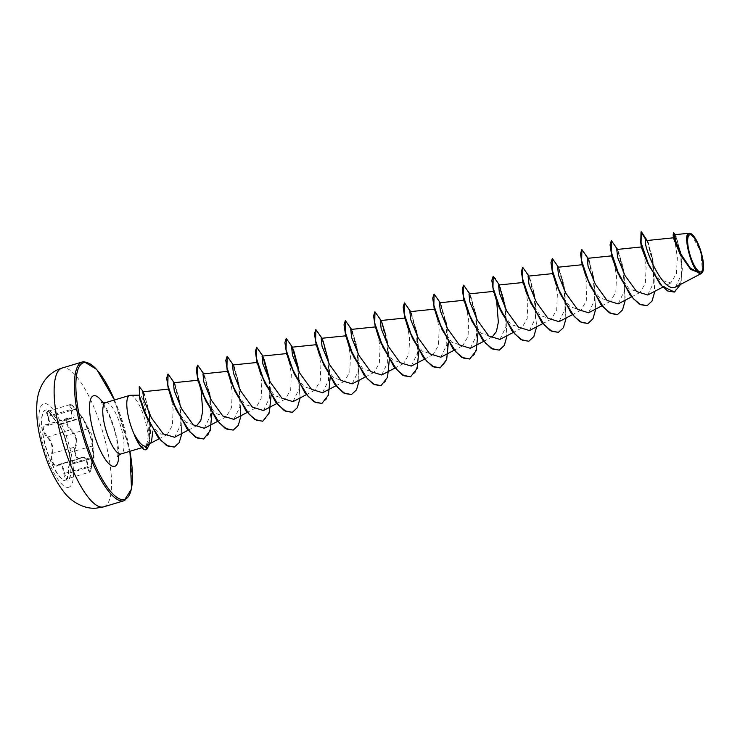 <?xml version="1.0" encoding="UTF-8"?>
<svg xmlns="http://www.w3.org/2000/svg" width="740" height="740" viewBox="0 0 740 740"><rect width="100%" height="100%" fill="white"/><g stroke="black" fill="none" stroke-linecap="round" stroke-linejoin="round"><path stroke-width="0.56" stroke-dasharray="3.7 2.78" d="M46.509 409.858A36.981 10.545 73.3 0 0 45.788 409.988A36.981 10.545 73.3 0 0 45.973 447.21A36.981 10.545 73.3 0 0 66.35 480.945A36.981 10.545 73.3 0 0 67.081 480.815A36.981 10.545 73.3 0 0 66.887 443.593A36.981 10.545 73.3 0 0 46.509 409.858M46.269 409.932A36.981 10.545 73.3 0 0 45.547 410.062A36.981 10.545 73.3 0 0 45.732 447.284A36.981 10.545 73.3 0 0 66.119 481.019A36.981 10.545 73.3 0 0 66.841 480.889A36.981 10.545 73.3 0 0 66.656 443.667A36.981 10.545 73.3 0 0 46.269 409.932M58.738 424.15C58.525 425.111 56.323 422.457 52.133 416.185L52.124 416.204C50.07 412.966 48.433 411.264 47.203 411.07C46.194 411.385 46.407 413.17 47.841 416.426C50.579 422.79 49.904 425.602 45.815 424.862C41.385 422.827 42.448 433.122 47.073 437.201C51.587 442.122 53.114 447.589 51.652 453.592C49.617 458.837 54.261 468.929 57.221 465.71C60.569 463.795 62.771 466.45 63.825 473.683C64.334 477.365 65.166 479.316 66.323 479.538C67.405 479.205 68.006 477.18 68.126 473.461C68.524 466.163 69.199 463.351 70.152 465.035C71.382 468.013 70.319 457.709 68.885 452.677L64.306 436.276C63.141 432.003 58.506 421.902 58.738 424.15A0.546 0.527 176.1 0 0 59.404 424.409L64.602 435.712L69.412 452.954C70.633 457.671 71.623 467.273 70.596 464.48L69.976 463.841L93.194 456.885L93.517 458.051L70.596 464.48A0.546 0.509 -23 0 0 70.152 465.035M80.549 457.801C77.487 460.733 73.445 451.918 75.73 447.312C77.968 440.467 76.285 434.436 70.679 429.219C65.906 423.188 65.536 419.626 69.579 418.526C74.731 419.071 75.471 415.973 71.826 409.22C70.346 406.519 70.032 405.03 70.892 404.743C71.974 404.919 73.528 406.343 75.535 409.007L82.834 417.804L87.653 428.303C90.178 433.714 91.862 439.754 92.704 446.405L93.804 457.107C93.434 455.137 92.685 458.236 91.566 466.413C91.205 469.66 90.548 471.436 89.596 471.75C88.606 471.537 88.023 469.817 87.847 466.598C87.339 458.486 84.906 455.553 80.549 457.801L82.177 457.459C85.442 457.413 87.117 460.483 87.218 466.69L89.364 472.213L93.194 456.885M70.087 463.832C69.255 464.082 68.709 467.245 68.459 473.332L66.841 478.984L64.454 473.535C63.668 467.504 61.873 464.461 59.071 464.406L82.177 457.459M59.071 464.406L56.786 465.562L79.495 458.735L57.507 465.164C54.649 468.18 50.32 458.772 52.318 453.861C53.77 447.571 52.17 441.836 47.508 436.637C43.318 431.207 42.55 427.332 45.214 425.01L48.535 425.278L48.461 416.259C47.083 413.253 46.861 411.607 47.795 411.311C48.942 411.496 50.505 413.068 52.466 416.037C56.786 422.632 59.098 425.426 59.404 424.409L59.468 424.233M87.653 428.303L87.357 428.867L82.769 417.906L75.23 409.202C73.131 406.288 71.493 404.734 70.328 404.539L70.189 404.558C70.966 404.91 71.234 403.43 75.545 408.998M70.328 404.539C69.394 404.845 69.699 406.473 71.225 409.414L71.808 418.276L67.895 418.183L69.579 418.526M690.994 233.674L700.798 251.693L702.538 272.181M134.365 434.935C137.742 442.862 140.85 446.914 143.708 447.08L144.864 446.673C146.446 445.471 147.501 442.372 148.019 437.386A26.788 7.641 73.3 0 0 141.581 410.099A26.788 7.641 73.3 0 0 130.37 395.308M146.64 445.85L149.054 441.022C150.405 443.01 151.293 443.436 151.737 442.298M188.099 430.218L196.674 425.74L185.731 422.226L174.714 406.806L168.433 389.129L170.672 394.827L173.095 409.322L172.457 425.269L167.249 434.537L160.682 434.038L153.199 427.304L146.622 417.212M143.912 447.053L144.864 446.673L146.862 449.337M700.752 273.504L690.466 268.703L680.199 254.551M673.456 238.039L675.315 243.46L677.35 257.844L676.379 273.671L670.81 282.939L659.664 279.702L648.407 264.707L646.353 260.276M641.358 247.28L643.782 253.293L646.094 267.797L645.345 283.383L640.063 292.43L629.12 288.924L618.104 273.504M611.73 256.632L614.061 261.544L616.485 276.075L615.837 292.013L610.5 301.319L599.539 297.785L588.55 282.393L582.269 264.744L584.498 270.414L586.931 284.965L586.274 300.94L580.946 310.217L569.976 306.684L558.987 291.282L552.706 273.606L554.935 279.304L557.368 293.808L556.721 309.82L551.383 319.088L540.45 315.601L529.424 300.172L523.152 282.514L525.391 288.221L527.805 302.706L527.158 318.672L521.82 327.968L510.887 324.471L499.879 309.061L493.599 291.403M483.692 341.362L492.266 336.876L481.315 333.351L470.307 317.941L464.026 300.264L466.265 305.953L468.697 320.494L468.041 336.496L462.704 345.746L451.742 342.232L440.744 326.821L434.473 309.163L436.702 314.861L439.125 329.337L438.469 345.377L433.141 354.627L422.216 351.13L411.2 335.71L404.919 318.061L407.148 323.759L409.572 338.245L408.924 354.238L403.587 363.534L392.653 360.029L381.637 344.6L375.356 326.923L377.585 332.63L380.018 347.162L379.361 363.137L374.033 372.414L363.062 368.89L352.074 353.489L345.793 335.821L348.022 341.501L350.455 356.042L349.789 372.026L344.47 381.285L333.5 377.761L322.52 362.369L316.239 344.72L318.459 350.39L320.892 364.894L320.235 380.915L314.907 390.184L303.964 386.668L292.957 371.258L286.676 353.591L288.905 359.279L291.338 373.793L290.69 389.776L285.353 399.073L274.401 395.567L263.394 380.138L257.113 362.48L259.351 368.168L261.775 382.71L261.118 398.657L255.79 407.944L244.829 404.419L233.84 389.027L227.559 371.378L229.779 377.039L232.221 391.599L231.565 407.564L226.237 416.842L215.257 413.299L204.286 397.917L197.996 380.249M149.054 441.022L149.295 412.985L144.346 393.874L142.783 391.775M174.612 437.266L180.773 424.732L180.125 403.522L175.297 385.374M204.314 428.284L210.317 415.852L209.679 394.633L204.851 376.484L202.964 373.894M233.868 419.377L239.871 406.926L239.233 385.753L234.413 367.614L232.526 365.014M263.44 410.524L269.443 398.083L268.805 376.845L267.612 370.999L268.454 374.727M263.976 358.724L262.08 356.116M293.003 401.644L298.997 389.203L298.359 367.965M322.548 392.727L328.551 380.258L327.913 359.094L326.719 353.193L327.524 356.717M322.002 338.263L323.25 341.473L321.206 338.356M352.12 383.866L358.123 371.434L357.485 350.196L352.342 331.363L356.292 344.341L359.27 380.129M381.664 374.949L387.677 362.498L387.039 341.316L382.21 323.177L380.323 320.577M411.236 366.096L417.24 353.655L416.602 332.417L411.773 314.296M440.8 357.207L446.803 344.757L446.155 323.528L441.336 305.417L439.44 302.799M470.344 348.29L476.347 335.849L475.709 314.657L470.89 296.536L468.993 293.919M499.907 339.42L505.91 326.988L505.272 305.777L500.444 287.629L498.566 285.057M529.47 330.549L535.482 318.089L534.835 296.879L530.007 278.73L528.11 276.15M559.033 321.669L565.036 309.237L564.398 287.989L559.57 269.86L557.673 267.26M588.587 312.779L594.599 300.301L593.952 279.1L589.133 260.989L587.236 258.399M618.15 303.881L624.153 291.44L623.515 270.211L618.696 252.1L616.79 249.482M647.694 294.973L653.698 282.532L653.068 261.35L648.24 243.21L646.325 240.602M675.601 286.981L681.485 274.401L680.652 253.043L676.277 236.8L674.797 234.71M641.469 246.975L641.016 231.916M674.344 292.078L681.272 280.599L681.327 259.111L677.119 239.853L673.418 232.804M646.973 305.703L651.672 301.421L654.428 292.661L653.855 266.946L647.593 242.304L641.386 231.814M680.569 284.382L682.308 268.999L680.384 251.554L675.287 234.645M148.019 437.386C149.915 421.449 142.358 393.911 139.869 395.132L139.055 395.151M611.332 240.778L617.706 250.351L624.172 275.021L624.912 301.236L622.164 310.217L617.41 314.593M581.77 249.657L588.143 259.24L594.618 283.91L595.358 310.143L592.601 319.107L587.837 323.482M552.077 258.575L558.413 267.686L564.99 292.365L565.823 318.857L563.066 327.94L558.274 332.362M522.644 267.427L529.026 277L535.492 301.67L536.232 327.903L533.485 336.876L528.721 341.251M492.96 276.344L495.735 278.453L499.398 285.723M505.67 308.95L506.771 336.145L504.033 345.552L499.167 350.131M463.536 285.205L469.909 294.788L476.375 319.449L477.115 345.663L474.368 354.636L469.613 359.02M433.844 294.122L440.18 303.243L446.747 327.913L447.58 354.395L444.832 363.488L440.041 367.91M404.41 302.975L410.793 312.548L417.258 337.227L417.998 363.46L415.242 372.433L410.478 376.799M374.847 311.864L381.23 321.428L387.695 346.098L388.435 372.331L385.688 381.313L380.924 385.679M345.293 320.744L351.667 330.318L358.142 354.987L358.882 381.211L356.125 390.184L351.371 394.559M315.61 329.661L321.946 338.791L328.514 363.451L329.346 389.925L326.599 399.017L321.817 403.448M286.177 338.522L292.485 347.92M298.757 371.156L299.857 398.351L297.119 407.759L292.254 412.337M256.614 347.411L262.922 356.81M269.203 380.046L270.294 407.25L267.556 416.657L262.682 421.227M226.93 356.319L233.257 365.43L239.834 390.11L240.667 416.602L237.919 425.694L233.128 430.107M197.367 365.209L203.704 374.32L210.271 398.99L211.113 425.482L208.356 434.565L203.574 438.996M167.943 374.061L174.251 383.468L180.699 407.796L181.615 433.927L178.904 442.807L174.224 447.08M139.231 386.696L143.079 391.664L147.695 406.103L150.359 424.769L150.46 435.083L146.622 449.411A25.438 7.252 73.3 0 1 146.122 449.68M647.158 240.518L651.875 255.448L654.863 291.273M617.595 249.399L622.312 264.346L625.309 300.153M588.041 258.288L592.759 273.254L595.746 309.043M558.478 267.177L563.205 282.162L566.183 317.932M528.915 276.057L533.651 291.042L536.63 326.812M499.361 284.946L504.079 299.885L507.066 335.701M469.798 293.836L475.311 312.262M476.495 318.589L477.975 333.25M440.245 302.716L445.804 321.41M446.932 327.459L448.412 342.13M410.682 311.605L416.25 330.299M417.379 336.376L418.858 351.019M381.128 320.494L382.21 323.177M387.039 341.316L386.65 338.985M387.825 345.266L389.296 359.908M351.565 329.374L352.786 332.528M323.25 341.473L326.719 353.193M328.708 363.035L330.179 377.678M292.448 347.153L293.697 350.381M297.166 362.091L300.153 397.907M262.885 356.032L267.612 370.999M269.582 380.813L271.062 395.447M233.331 364.922L238.058 379.907L241.036 415.677M203.768 373.811L209.309 392.376M210.465 398.555L211.936 413.216M174.205 382.691L178.932 397.639L181.92 433.446M143.384 391.71L149.11 411.755M149.499 414.132L149.61 443.963M82.307 417.841L59.274 424.76L82.168 417.564A0.546 0.527 -26.3 0 1 82.834 417.804L75.23 409.202L52.124 416.204L47.795 411.311M67.895 418.183C65.018 420.588 65.805 424.455 70.272 429.792L70.679 429.219M45.815 424.862L69.098 418.285L71.808 418.267M47.841 416.426L71.826 409.22M92.704 446.405L92.176 446.109C91.473 439.736 89.864 433.992 87.357 428.867L64.306 436.276M93.804 457.107A0.546 0.509 171.1 0 1 93.351 457.635L92.176 446.109L68.885 452.677C70.531 458.754 70.957 466.468 70.615 465.053L70.864 464.868M69.976 463.86L69.199 464.812C68.885 466.413 68.487 465.913 68.108 473.434L66.841 478.984L89.374 472.213C90.15 472.62 90.891 470.686 91.575 466.431L68.126 473.461M87.847 466.598L63.825 473.683M47.073 437.201L70.272 429.792C75.73 434.732 77.339 440.476 75.082 447.016L75.73 447.312M51.652 453.592L75.082 447.016C72.77 451.964 77.117 461.455 80.272 458.319M48.47 425.287L45.214 425.01M57.507 465.164L57.221 465.71M67.941 487.41A43.651 12.441 73.3 0 0 68.987 444.777A43.651 12.441 73.3 0 0 44.511 403.513A43.651 12.441 73.3 0 0 43.475 446.146A43.651 12.441 73.3 0 0 67.941 487.41M103.692 506.854A72.455 20.655 73.3 0 0 103.323 433.927A72.455 20.655 73.3 0 0 63.39 367.836A72.455 20.655 73.3 0 0 61.975 368.076M82.288 361.971A72.455 20.655 -106.7 0 1 83.703 361.731A72.455 20.655 -106.7 0 1 123.636 427.822A72.455 20.655 -106.7 0 1 124.006 500.749M114.487 399.97A71.364 20.341 -106.7 0 1 129.907 451.289M105.663 402.625A26.788 7.641 -106.7 0 1 106.19 402.532A26.788 7.641 -106.7 0 1 120.953 426.971A26.788 7.641 -106.7 0 1 121.092 453.944M103.045 402.893A36.852 10.508 -106.7 0 1 118.761 455.165M93.351 457.635L70.596 464.48M129.963 451.271L114.534 399.961M144.217 446.988L141.766 447.728M670.81 282.939L662.753 287.148M640.072 292.448L631.488 296.925M610.509 301.328L601.925 305.814M580.946 310.217L572.371 314.704M551.393 319.107L542.809 323.584M521.83 327.986L513.255 332.473M462.713 345.765L454.129 350.242M433.15 354.645L424.575 359.131M403.596 363.534L395.012 368.021M374.033 372.424L365.458 376.901M344.479 381.304L335.895 385.79M314.916 390.193L306.332 394.679M285.353 399.082L276.779 403.559M255.8 407.962L247.215 412.448M226.237 416.851L217.662 421.338M167.258 434.556L159.183 438.764M680.384 251.554L680.652 253.034M676.036 236.245L676.277 236.791M117.41 456.756C118.206 457.496 118.576 442.252 113.775 428.062L108.983 415.085L103.794 405.529L101.047 402.301M611.296 253.506L611.582 254.754M588.55 282.393L585.599 275.4M558.987 291.282L556.036 284.262M529.424 300.172L526.473 293.151M522.653 280.358L522.903 281.431M470.307 317.941L467.375 310.966M463.499 297.952L463.776 299.164M440.744 326.821L437.812 319.846M433.973 306.998L434.232 308.09M411.19 335.72L408.24 328.708M322.511 362.378L319.578 355.394M292.957 371.258L290.015 364.284M286.177 351.435L286.426 352.499M263.394 380.138L260.452 373.145M233.831 389.036L230.88 382.016M227.06 369.204L227.319 370.333M204.277 397.926L201.326 390.896M139.379 396.696L139.962 401.764M149.304 412.985L148.99 411.089M144.346 393.874L143.819 392.718M180.125 403.522L178.932 397.639M174.982 384.671L175.436 385.864M209.688 394.633L208.495 388.787M204.851 376.484L204.98 376.947M239.242 385.753L238.058 379.907M234.423 367.614L234.552 368.085M293.539 349.844L293.207 349.095M357.485 350.196L356.292 344.341M416.602 332.417L415.408 326.581M411.459 313.575L411.912 314.787M446.155 323.528L444.962 317.673M441.336 305.417L441.484 305.944M475.718 314.657L474.516 308.765M470.899 296.536L471.047 297.064M505.281 305.777L504.079 299.885M500.453 287.629L500.591 288.119M534.835 296.879L533.651 291.042M530.007 278.73L530.136 279.202M564.398 287.989L563.205 282.162M559.57 269.86L559.699 270.331M593.952 279.1L592.759 273.254M623.515 270.211L622.312 264.346M618.696 252.1L618.844 252.636M653.078 261.35L651.875 255.448M93.804 455.137L91.89 434.741L82.834 417.776M82.131 417.397L59.061 424.177L64.297 436.249L68.885 452.704M93.804 455.118C94.082 457.533 93.989 458.504 93.517 458.051M91.575 466.431L93.157 456.894M79.495 458.735L81.77 457.57M67.645 418.248L44.983 425.056M71.706 418.322L48.535 425.287M70.189 404.558L47.665 411.329M59.274 424.751L57.979 424.094L52.124 416.204M56.786 465.562L58.617 464.526"/><path stroke-width="1.11" d="M690.133 234.728A19.36 5.522 -106.7 0 1 700.984 253.034A19.36 5.522 -106.7 0 1 700.521 271.941A19.36 5.522 -106.7 0 1 689.671 253.644A19.36 5.522 -106.7 0 1 690.133 234.728M689.754 233.387A20.766 5.92 -106.7 0 1 691.308 233.849A20.766 5.92 -106.7 0 1 700.993 251.637A20.766 5.92 -106.7 0 1 702.723 271.821A20.766 5.92 -106.7 0 1 700.9 273.291A20.766 5.92 -106.7 0 1 689.255 253.663A20.766 5.92 -106.7 0 1 689.754 233.387M702.723 271.821L700.78 273.513L690.614 269.341L680.199 254.551L673.16 235.107L673.418 232.804L674.473 239.806L680.745 255.05L690.522 268.944L700.715 273.522M689.421 233.192L674.797 234.7L675.444 240.463L680.994 254.255L690.365 268.167L700.271 273.55C692.437 273.338 681.475 232.369 689.421 233.192L690.994 233.674M130.37 395.308A26.788 7.641 73.3 0 0 130.286 395.308A26.788 7.641 73.3 0 0 130.203 395.317A26.788 7.641 73.3 0 0 129.685 395.41A26.788 7.641 73.3 0 0 134.486 434.898L134.365 434.935A25.438 7.252 73.3 0 0 145.503 449.8A25.438 7.252 73.3 0 0 146.002 449.717A25.438 7.252 73.3 0 0 146.122 449.68M134.532 434.667A25.438 7.252 73.3 0 0 145.752 449.726A25.438 7.252 73.3 0 0 146.243 449.643A25.438 7.252 73.3 0 0 146.862 449.337L146.64 445.85L145.456 446.257C142.394 446.192 138.75 442.326 134.532 434.667L134.486 434.898M151.302 442.881L152.865 431.041M151.349 442.862L146.64 445.841M146.622 417.212L139.462 396.029M646.492 240.62C640.155 238.345 662.115 294.659 675.601 286.981L701.418 273.486M680.347 254.838L673.456 238.039L673.16 235.107M647.593 263.19L641.358 247.28L640.766 242.517M646.973 305.703L639.101 304.048L630.313 295.454L615.171 266.539L618.104 273.504L611.73 256.632M496.614 300.431L498.344 322.159L496.42 331.566L492.266 336.876M201.021 389.286L202.751 411.024L200.817 420.45L196.674 425.74M168.433 389.129L142.783 391.775L143.81 399.72L151.367 417.767L163.29 433.918L174.612 437.266L188.099 430.218M174.982 384.671L173.41 382.811L174.251 390.766L181.587 408.757L193.242 424.862L204.314 428.284L217.662 421.338M227.559 371.351L202.964 373.894L203.796 381.858L211.15 399.868L222.805 415.973L233.868 419.377L247.215 412.448M257.113 362.471L232.526 365.005L233.359 372.979L240.694 390.988L252.368 407.111L263.44 410.524L276.779 403.559M268.805 376.845L264.125 359.242M286.676 353.581L262.08 356.116L262.904 364.062L270.257 382.108L281.903 398.213L293.003 401.644L306.332 394.679M293.207 349.095L298.359 367.965L293.539 349.844L291.643 347.236L292.476 355.209L299.82 373.219L311.503 389.342L322.548 392.727M327.913 359.094L323.093 340.964M345.793 335.812L321.197 338.346L322.029 346.302L329.374 364.33L341.029 380.443L352.12 383.866L365.458 376.901M352.647 332.047L350.76 329.457L351.602 337.449L358.946 355.44L370.611 371.554L381.664 374.949M404.919 318.043L380.314 320.577L381.146 328.532L388.5 346.561L400.155 362.674L411.236 366.096L424.575 359.131M411.459 313.575L409.877 311.688L410.7 319.634L418.054 337.68L429.709 353.785L440.8 357.207L454.129 350.242M464.026 300.264L439.44 302.799L440.291 310.8L447.617 328.782L459.29 344.896L470.344 348.29L483.692 341.362M493.589 291.384L468.993 293.919L469.826 301.864L477.18 319.902L488.826 336.006L499.907 339.42L513.255 332.473M523.152 282.495L498.557 285.029L499.398 293.012L506.734 311.013L518.407 327.136L529.47 330.549L542.809 323.584M552.706 273.606L528.11 276.14L528.943 284.095L536.287 302.124L547.942 318.237L559.033 321.669L572.371 314.704M582.269 264.726L557.673 267.26L558.506 275.225L565.85 293.234L577.524 309.375L588.587 312.779L601.925 305.814M587.236 258.399L588.078 266.363L595.413 284.354L607.077 300.468L618.15 303.881M641.404 246.947L616.79 249.482L617.632 257.446L624.976 275.474L636.631 291.56L647.694 294.973M646.473 240.583L641.016 231.916L640.775 242.59L646.353 260.276L660.21 284.401L667.702 290.996L674.344 292.078M641.256 231.842L641.062 242.692L648.952 265.577L661.976 286.038L674.473 292.041L680.569 284.382M675.287 234.645L673.668 232.73M615.171 266.539L611.582 254.754L610.056 244.838L611.332 240.778M617.41 314.593L609.538 312.928L600.751 304.334L585.599 275.4L582.029 263.68L580.493 253.746L581.77 249.657M587.837 323.482L579.966 321.808L571.178 313.196L556.036 284.262L552.475 272.588L550.939 262.635L552.327 258.5L558.478 267.177M558.274 332.362L550.403 330.688L541.615 322.085L526.473 293.151L522.903 281.431L521.376 271.515L522.644 267.427M528.721 341.251L520.858 339.586L512.071 330.993L496.929 302.068L493.33 290.265L491.813 280.377L493.21 276.27L499.361 284.946M499.398 285.723L505.67 308.95M499.167 350.131L491.305 348.475L482.526 339.891L467.375 310.966L463.776 299.164L462.26 289.266L463.536 285.205M469.613 359.02L461.742 357.365L452.963 348.771L437.812 319.846L434.232 308.09L432.697 298.164L434.093 294.048L440.245 302.716M440.041 367.91L432.179 366.235L423.391 357.642L408.24 328.708L404.678 317.016L403.143 307.063L404.41 302.975M410.478 376.799L402.606 375.125L393.819 366.513L378.677 337.579L375.115 325.896L373.58 315.952L374.847 311.864M380.924 385.679L373.053 384.005L364.265 375.411L349.123 346.477L345.543 334.721L344.017 324.814L345.293 320.744M351.371 394.559L343.508 392.903L334.721 384.31L319.578 355.394L315.98 343.582L314.463 333.685L315.86 329.587L322.002 338.263M321.817 403.448L313.954 401.792L305.167 393.208L290.015 364.284L286.426 352.499L284.9 342.583L286.177 338.522M292.485 347.92L298.757 371.156M292.254 412.337L284.382 410.672L275.595 402.079L260.452 373.145L256.882 361.425L255.346 351.491L256.614 347.411M262.922 356.81L269.203 380.046M262.682 421.227L254.81 419.552L246.022 410.95L230.88 382.016L227.319 370.333L225.783 360.389L227.171 356.245L233.331 364.922M233.128 430.107L225.247 428.432L216.459 419.83L201.326 390.896L197.756 379.185L196.22 369.26L197.617 365.135L203.768 373.811M203.574 438.996L195.702 437.331L186.915 428.738L171.773 399.813L168.184 388.019L166.667 378.121L167.943 374.061M174.224 447.08L166.426 445.452L157.824 437.072L143.255 409.618L139.518 397.334L139.231 386.696L143.384 391.71M641.386 231.814L647.158 240.518M654.863 291.273L652.097 301.014L647.093 305.666L640.664 304.723L633.348 298.729L619.38 276.168L611.203 251.878L611.453 240.722L617.595 249.399M625.309 300.153L622.543 309.903L617.53 314.555L611.101 313.612L603.785 307.609L589.817 285.067L581.649 260.767L581.89 249.611L588.041 258.288M595.746 309.043L592.981 318.792L587.958 323.445L581.538 322.492L574.221 316.489L560.263 293.947L552.086 269.656L552.327 258.5M566.183 317.932L563.418 327.681L558.395 332.325L551.975 331.372L544.659 325.369L530.7 302.827L522.523 278.545L522.764 267.381L528.915 276.057M536.63 326.812L533.864 336.561L528.85 341.214L522.422 340.261L515.105 334.258L501.137 311.707L492.96 287.416L493.21 276.27M507.066 335.701L504.301 345.441L499.296 350.094L492.868 349.151L485.551 343.157L471.574 320.596L463.407 296.296L463.656 285.159L469.798 293.836M475.311 312.262L476.495 318.589M477.975 333.25L476.227 350.677L469.733 358.983L463.314 358.04L455.997 352.046L442.021 329.494L433.844 305.195L434.093 294.048M445.804 321.41L446.932 327.459M448.412 342.13L446.664 359.566L440.171 367.873L433.742 366.92L426.425 360.926L412.467 338.374L404.29 314.084L404.53 302.928L410.682 311.605M416.25 330.299L417.379 336.376M418.858 351.019L417.11 368.464L410.598 376.762L404.179 375.8L396.862 369.796L382.904 347.254L374.736 322.973L374.967 311.818L381.128 320.494M381.905 322.483L385.855 335.479M386.65 338.985L387.825 345.266M389.296 359.908L387.547 377.345L381.045 385.642L374.616 384.689L367.308 378.686L353.341 356.144L345.173 331.853L345.414 320.697L351.565 329.374M359.27 380.129L356.504 389.869L351.491 394.522L345.071 393.578L337.755 387.584L323.778 365.024L315.61 340.733L315.86 329.587M327.524 356.717L328.708 363.035M330.179 377.678L328.43 395.105L321.937 403.411L315.518 402.468L308.201 396.474L294.224 373.922L286.047 349.622L286.297 338.476L292.448 347.153M300.153 397.907L297.387 407.648L292.383 412.3L285.954 411.357L278.638 405.363L264.67 382.811L256.493 358.512L256.734 347.365L262.885 356.032M268.454 374.727L269.582 380.813M271.062 395.447L269.314 412.892L262.811 421.19L256.382 420.237L249.066 414.233L235.107 391.691L226.94 367.41L227.171 356.245M241.036 415.677L238.261 425.426L233.248 430.079L226.819 429.117L219.512 423.114L205.544 400.571L197.376 376.29L197.617 365.135M209.309 392.376L210.465 398.555M211.936 413.216L210.197 430.661L203.694 438.959L197.266 438.006L189.949 432.003L175.981 409.451L167.814 385.161L168.063 374.014L174.205 382.691M181.92 433.446L179.172 442.687L174.344 447.043L168.036 446.146L160.913 440.393L147.473 419.081L139.62 396.64L139.481 386.622M149.11 411.755L149.499 414.132M149.61 443.963L146.862 449.337M102.268 507.094A72.455 20.655 73.3 0 0 103.692 506.854L96.043 508.186C82.704 509.24 69.976 500.129 64.408 492.655C55.472 481.352 48.424 466.968 43.244 449.504C37.888 432.012 35.816 416.046 37.028 401.626C37.842 393.541 40.404 386.465 44.715 380.388C49.164 374.385 54.917 370.278 61.975 368.076A72.455 20.655 73.3 0 0 62.345 441.012A72.455 20.655 73.3 0 0 102.268 507.094M103.692 506.854L124.006 500.749A72.455 20.655 -106.7 0 1 122.581 500.989A72.455 20.655 -106.7 0 1 82.658 434.898A72.455 20.655 -106.7 0 1 82.288 361.971L61.975 368.076M129.907 451.289A71.364 20.341 -106.7 0 1 123.293 499.648A71.364 20.341 -106.7 0 1 83.287 432.179A71.364 20.341 -106.7 0 1 84.989 362.471A71.364 20.341 -106.7 0 1 114.487 399.97M141.766 447.728L121.092 453.944A26.788 7.641 -106.7 0 1 120.565 454.036A26.788 7.641 -106.7 0 1 105.802 429.589A26.788 7.641 -106.7 0 1 105.663 402.625L101.5 402.699M118.761 455.165A36.852 10.508 -106.7 0 1 114.034 466.478A36.852 10.508 -106.7 0 1 93.37 431.633A36.852 10.508 -106.7 0 1 94.248 395.641A36.852 10.508 -106.7 0 1 103.045 402.893M124.006 500.749L131.507 489.103L129.963 451.271M114.534 399.961L96.681 369.371L83.934 361.684L82.288 361.971M673.493 237.799L646.325 240.602M662.753 287.148L647.713 295.001M631.488 296.925L618.15 303.89M611.832 255.837L587.236 258.371M434.473 309.154L409.877 311.688M395.012 368.021L381.683 374.976M375.356 326.923L350.76 329.457M335.895 385.79L322.566 392.755M316.239 344.692L291.643 347.236M197.996 380.24L173.41 382.774M159.183 438.764L151.321 442.871M680.384 251.554L680.652 253.034M129.685 395.41L105.663 402.625M139.055 395.151L130.286 395.308M121.092 453.944C118.382 455.405 117.151 456.349 117.41 456.756M611.721 256.632L611.296 253.506M582.167 265.503L582.029 263.68M552.604 274.401L552.475 272.588M523.051 283.291L522.616 280.155M499.87 309.061L496.929 302.068M493.488 292.161L493.33 290.265M463.925 301.06L463.499 297.952M434.371 309.949L433.936 306.804M404.808 318.82L404.678 317.016M381.637 344.6L378.677 337.579M375.254 327.709L375.115 325.896M352.074 353.489L349.123 346.477M345.691 336.608L345.543 334.721M316.128 345.488L315.98 343.582M286.574 354.368L286.149 351.26M257.011 363.266L256.882 361.425M227.458 372.137L227.023 368.992M197.894 381.026L197.756 379.185M174.714 406.806L171.773 399.813M168.341 389.925L168.184 388.019M143.255 409.618L146.002 415.982M139.518 397.334L139.379 396.696M149.129 411.884L148.99 411.089M234.108 366.901L234.552 368.085M588.809 260.239L589.28 261.488M647.926 242.48L648.397 243.728"/></g></svg>

